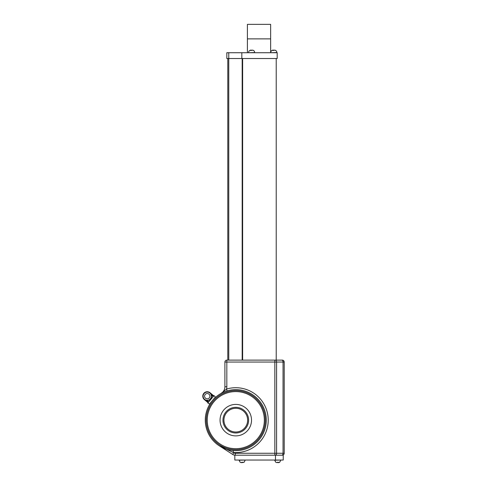 <?xml version="1.0" encoding="UTF-8"?>
<svg xmlns="http://www.w3.org/2000/svg" width="487" height="487" viewBox="0 0 487 487"><rect width="100%" height="100%" fill="white"/><g stroke="black" fill="none" stroke-linecap="round" stroke-linejoin="round"><path stroke-width="0.73" d="M247.408 52.718L247.408 38.875L270.644 38.875L270.644 24.35L247.408 24.35L247.408 38.875L270.644 38.875L270.644 52.718M283.233 460.038L234.819 460.038L234.819 455.199L283.233 455.199L283.233 460.038M275.484 460.038L275.484 455.199M281.876 360.118A1.936 1.163 90 0 1 283.038 362.054L284.201 362.054A1.936 1.936 0 0 0 282.265 360.118L274.838 360.118L282.265 360.118A1.936 1.936 0 0 1 284.201 362.054L284.201 453.263A1.936 1.936 0 0 1 282.265 455.199A1.936 1.936 0 0 0 284.201 453.263L283.038 453.263L283.038 362.054L276.586 362.054L276.586 453.263L283.038 453.263A1.936 1.163 -90 0 1 281.876 455.199M233.912 454.998L235.282 455.199A4.84 4.84 0 0 1 232.652 454.426L219.253 445.775L233.218 452.484A32.434 32.434 0 0 0 268.221 420.147A32.434 32.434 0 0 0 226.558 389.058L220.928 393.52A7.743 7.743 0 0 0 224.897 386.751A7.743 7.743 0 0 1 220.928 393.52A7.743 7.743 0 0 0 224.897 386.751L224.897 362.054A1.936 1.936 0 0 1 226.832 360.118L274.838 360.118L274.838 362.054L226.832 362.054L226.832 386.751A9.679 9.679 0 0 1 226.558 389.058L227.106 390.915M215.011 397.465L215.321 397.538M233.37 450.548L233.218 452.484L233.705 452.794A2.904 2.904 0 0 0 235.282 453.263L235.282 455.199A4.84 4.84 0 0 1 232.652 454.426L233.261 454.755M247.274 414.437A12.826 12.826 0 0 1 241.503 431.634A12.826 12.826 0 0 1 224.306 425.863A12.826 12.826 0 0 1 230.077 408.666A12.826 12.826 0 0 1 247.274 414.437A12.826 12.826 0 0 0 230.077 408.666A12.826 12.826 0 0 0 224.306 425.863M210.22 432.87A28.563 28.563 0 0 0 248.51 445.721A28.563 28.563 0 0 0 261.361 407.424A28.563 28.563 0 0 0 223.07 394.58A28.563 28.563 0 0 0 210.22 432.87M205.289 420.147A30.498 30.498 0 0 1 235.787 389.649A30.498 30.498 0 0 1 266.286 420.147A30.498 30.498 0 0 1 235.787 450.645A30.498 30.498 0 0 1 205.289 420.147A30.498 30.498 0 0 0 235.787 450.645A30.498 30.498 0 0 0 266.286 420.147M276.214 58.525L276.214 360.118M227.8 58.525L227.8 360.118M241.826 52.718L277.182 52.718L277.182 58.525L241.826 58.525L241.826 52.718L226.832 52.718L226.832 58.525L228.768 58.525L228.768 360.118M241.826 58.525L228.768 58.525L228.768 52.718M209.276 397.897A2.66 2.66 0 0 0 208.947 394.147A2.66 2.66 0 0 0 205.197 394.476A2.66 2.66 0 0 0 205.526 398.226A2.66 2.66 0 0 0 209.276 397.897M204.376 399.602L208.083 402.712L204.376 399.602C202.47 397.66 202.288 395.566 203.822 393.326C205.764 391.426 207.858 391.244 210.098 392.778L213.324 396.467A3.872 2.204 -13.2 0 1 211.443 395.152L210.067 392.814L213.775 395.925M203.651 394.129L203.615 394.099A4.164 4.164 0 0 0 204.041 398.865L204.065 398.835A4.133 4.133 0 0 1 203.651 394.129L203.639 394.117A4.152 4.152 0 0 0 204.053 398.853L204.01 398.902A4.219 4.219 0 0 1 203.584 394.074L203.584 394.074A4.2 4.2 0 0 0 204.023 398.89L204.01 398.902M205.179 399.772L205.167 399.784A4.152 4.152 0 0 0 209.897 399.37L209.885 399.358A4.133 4.133 0 0 1 205.179 399.772L205.167 399.784M203.627 394.111L203.615 394.099A4.182 4.182 0 0 0 204.029 398.877L204.065 398.835M205.112 399.851L205.1 399.864A4.249 4.249 0 0 0 209.976 399.437L209.964 399.425A4.231 4.231 0 0 1 205.112 399.851L205.1 399.864M203.548 394.044L203.536 394.032A4.267 4.267 0 0 0 203.974 398.944L203.968 398.956A4.286 4.286 0 0 1 203.536 394.032L203.536 394.032M205.088 399.876L205.076 399.888A4.267 4.267 0 0 0 209.988 399.45L209.988 399.45A4.286 4.286 0 0 1 205.076 399.888L205.076 399.888M209.952 399.413L209.952 399.413A4.219 4.219 0 0 1 205.124 399.839L205.124 399.839A4.2 4.2 0 0 0 209.94 399.401A4.182 4.182 0 0 1 205.143 399.809L205.143 399.809A4.164 4.164 0 0 0 209.909 399.383L209.909 399.383M203.998 398.914A4.231 4.231 0 0 1 203.572 394.062L203.56 394.056A4.249 4.249 0 0 0 203.986 398.932L203.986 398.932M210.39 398.835A4.115 4.115 0 0 1 204.589 399.34A4.115 4.115 0 0 1 204.083 393.545A4.115 4.115 0 0 1 209.879 393.039A4.115 4.115 0 0 1 210.39 398.835M206.945 400.515A3.872 2.204 -86.8 0 1 208.564 402.134L204.4 399.565L206.945 400.515L209.538 399.839L211.23 397.824L211.443 395.152M211.23 397.824A3.872 0.737 22.1 0 1 212.253 397.739L214.055 395.59L215.351 397.057L209.501 404.033L207.833 403.011L209.635 400.862A3.872 0.737 -122.1 0 1 209.538 399.839M210.999 398.311A3.872 1.047 29.1 0 1 211.912 398.147L209.976 400.454A3.872 1.047 -129.1 0 1 209.982 399.529M210.481 393.447L210.481 393.447A4.249 4.249 0 0 1 210.908 398.323L210.895 398.311A4.231 4.231 0 0 0 210.469 393.459A4.219 4.219 0 0 1 210.883 398.299L210.871 398.293A4.2 4.2 0 0 0 210.451 393.49L210.408 393.539A4.164 4.164 0 0 1 210.847 398.269L210.859 398.281A4.182 4.182 0 0 0 210.439 393.502L210.427 393.514A4.133 4.133 0 0 1 210.816 398.244L210.828 398.256A4.152 4.152 0 0 0 210.414 393.526M209.325 392.565L209.294 392.607A4.133 4.133 0 0 0 204.589 393.015L204.546 392.985A4.182 4.182 0 0 1 209.325 392.565L209.313 392.577A4.164 4.164 0 0 0 204.558 392.997L204.522 392.96A4.219 4.219 0 0 1 209.349 392.54L209.337 392.552A4.2 4.2 0 0 0 204.534 392.972L204.491 392.942A4.249 4.249 0 0 1 209.367 392.516L209.361 392.528A4.231 4.231 0 0 0 204.51 392.954L204.491 392.942M210.938 398.348L210.92 398.336A4.267 4.267 0 0 0 210.494 393.435L210.494 393.435A4.286 4.286 0 0 1 210.938 398.348L210.92 398.336M209.392 392.485L209.38 392.504A4.267 4.267 0 0 0 204.479 392.93L204.467 392.918A4.286 4.286 0 0 1 209.392 392.485L209.38 392.504M209.294 392.607L209.307 392.595A4.152 4.152 0 0 0 204.57 393.009L204.589 393.015M252.844 50.24L253.526 50.502L252.662 50.179L250.665 50.502L250.951 50.179L250.428 50.179M250.61 50.179L251.876 50.179M275.021 50.24L275.703 50.502L274.832 50.179L272.836 50.502L273.122 50.179L272.598 50.179M272.781 50.179L274.047 50.179M245.174 460.038L239.074 460.233L240.164 462.254L240.901 462.577L244.09 462.254L242.477 462.577M242.544 462.254L241.595 462.65M239.074 460.038L240.164 462.254M241.783 462.254L241.783 462.595L241.777 462.254M241.887 462.254L242.368 462.254M244.072 462.254L245.174 460.233L244.078 462.26M275.782 462.254L276.519 462.577L275.782 462.254L276.519 462.577L279.678 462.254L278.935 462.577L277.967 462.577L277.967 462.254L278.266 462.65M277.73 462.26L277.967 462.577M277.487 462.254L277.487 462.577M221.701 427.154A15.736 15.736 0 0 1 228.78 406.061A15.736 15.736 0 0 1 249.874 413.14A15.736 15.736 0 0 1 242.8 434.234A15.736 15.736 0 0 1 221.701 427.154M225.171 425.431A11.858 11.858 0 0 0 241.071 430.77A11.858 11.858 0 0 0 246.41 414.863A11.858 11.858 0 0 0 230.509 409.53A11.858 11.858 0 0 0 225.171 425.431M265.318 420.147A29.53 29.53 0 0 0 235.787 390.617A29.53 29.53 0 0 0 206.263 420.147A29.53 29.53 0 0 0 235.787 449.678A29.53 29.53 0 0 0 265.318 420.147M235.282 453.263L274.838 453.263L274.838 362.054L276.586 362.054A1.936 1.163 90 0 0 275.423 360.118M274.838 455.199L274.838 453.263L276.586 453.263A1.936 1.163 -90 0 1 275.423 455.199M226.832 362.054L224.897 362.054A1.936 1.936 0 0 1 226.832 360.118L226.832 362.054M226.832 386.751L224.897 386.751M284.201 362.054A1.936 1.936 0 0 0 282.265 360.118M232.652 454.426L233.705 452.794M242.179 58.525L242.179 360.118M242.642 58.525L242.642 360.118M210.098 392.778L213.805 395.888L210.098 392.778A4.45 4.45 0 0 0 203.828 393.326A4.45 4.45 0 0 0 204.376 399.596L208.107 402.676M252.503 50.118C253.849 50.362 254.573 51.165 254.683 52.523L248.583 52.718M250.951 50.496L250.951 50.179M274.674 50.118C276.019 50.362 276.744 51.165 276.86 52.523L270.76 52.718M273.122 50.496L273.122 50.179M241.996 462.26L241.996 462.577M274.68 460.038L275.776 462.26L274.68 460.233L280.78 460.038M220.928 393.52L222.066 392.912M222.401 447.553L219.253 445.775M248.583 52.523C248.699 51.165 249.423 50.362 250.768 50.118M251.024 50.502L251.024 50.118M270.76 52.523C270.869 51.165 271.6 50.362 272.939 50.118M273.195 50.502L273.195 50.118M280.78 460.233L279.678 462.26L280.78 460.233"/></g></svg>
